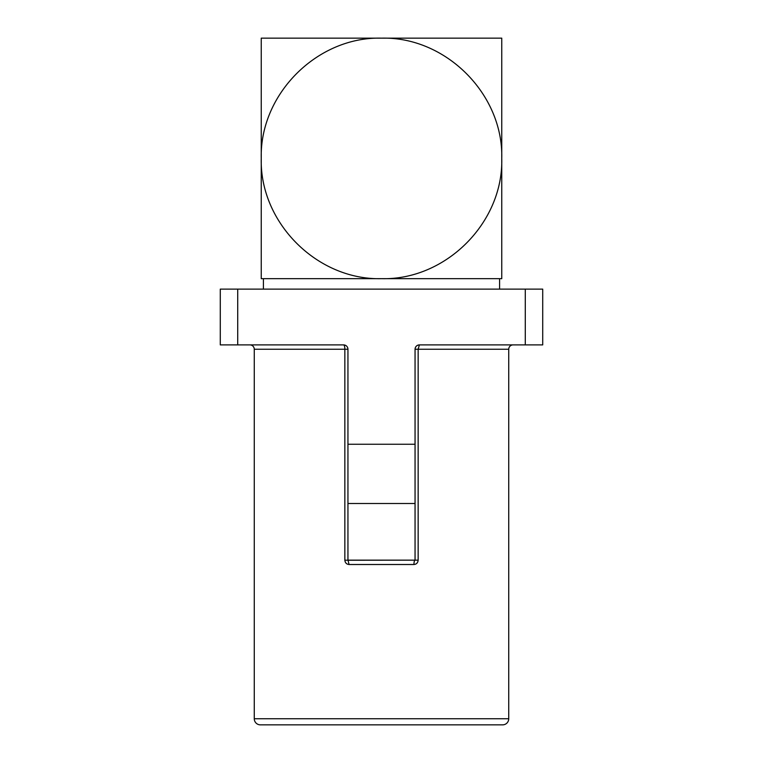 <?xml version="1.0" encoding="UTF-8"?>
<svg xmlns="http://www.w3.org/2000/svg" width="763" height="763" viewBox="0 0 763 763"><rect width="100%" height="100%" fill="white"/><g stroke="black" fill="none" stroke-linecap="round" stroke-linejoin="round"><path stroke-width="1.14" d="M343.588 344.895C346.249 345.143 347.699 346.602 347.947 349.254A4.359 4.359 0 0 0 343.588 344.895A4.359 1.259 -90 0 1 344.847 349.254L254.27 349.254A4.359 4.359 0 0 0 249.911 344.895L343.588 344.895L220.278 344.895L220.278 289.129L237.713 289.129L237.713 344.895M513.089 344.895A4.359 4.359 0 0 0 508.73 349.254L418.153 349.254L419.412 344.895L513.089 344.895M254.27 718.746L508.73 718.746A6.104 6.104 0 0 1 502.636 724.85L260.364 724.85A6.104 6.104 0 0 1 254.27 718.746L254.27 349.254M508.73 718.746L508.73 349.254M416.112 346.412A4.359 4.359 180 0 0 415.053 349.254L418.153 349.254L418.153 560.147C417.866 562.817 416.464 564.277 413.937 564.506L349.063 564.506C346.536 564.267 345.134 562.817 344.847 560.147L344.847 349.254L347.947 349.254L347.947 560.261M263.416 278.667L263.416 289.129M499.584 278.667L499.584 289.129M349.063 564.506L348.014 560.252L344.847 560.147M348.014 560.252L415.024 560.176C414.357 560.576 413.994 562.016 413.937 564.506M418.153 560.147L415.034 560.185M416.331 346.173A4.359 4.359 180 0 1 419.412 344.895L542.722 344.895L542.722 289.129L237.713 289.129M347.947 560.147L415.053 560.147L415.053 444.247L347.947 444.247M419.412 344.895C416.751 345.153 415.301 346.602 415.053 349.254L415.053 444.247M347.947 503.504L415.053 503.504M501.758 278.667L261.242 278.667L261.242 158.408C259.592 94.145 317.236 36.5 381.5 38.15C445.764 36.5 503.408 94.145 501.758 158.408C503.408 222.672 445.764 280.317 381.5 278.667C317.236 280.317 259.592 222.672 261.242 158.408L261.242 38.15L501.758 38.15L501.758 278.667M261.242 261.242L261.242 219.649M501.758 55.575L501.758 96.968M501.758 97.979L501.758 127.326M501.758 127.783L501.758 158.408M501.758 206.439L501.758 219.649M278.667 38.15L320.059 38.15M321.061 38.15L350.417 38.15M350.875 38.15L381.5 38.15M438.706 38.15L442.74 38.15M261.242 218.161L261.242 206.592M261.242 178.666L261.242 127.326M261.242 126.267L261.242 96.968M525.287 344.895L525.287 289.129"/></g></svg>
